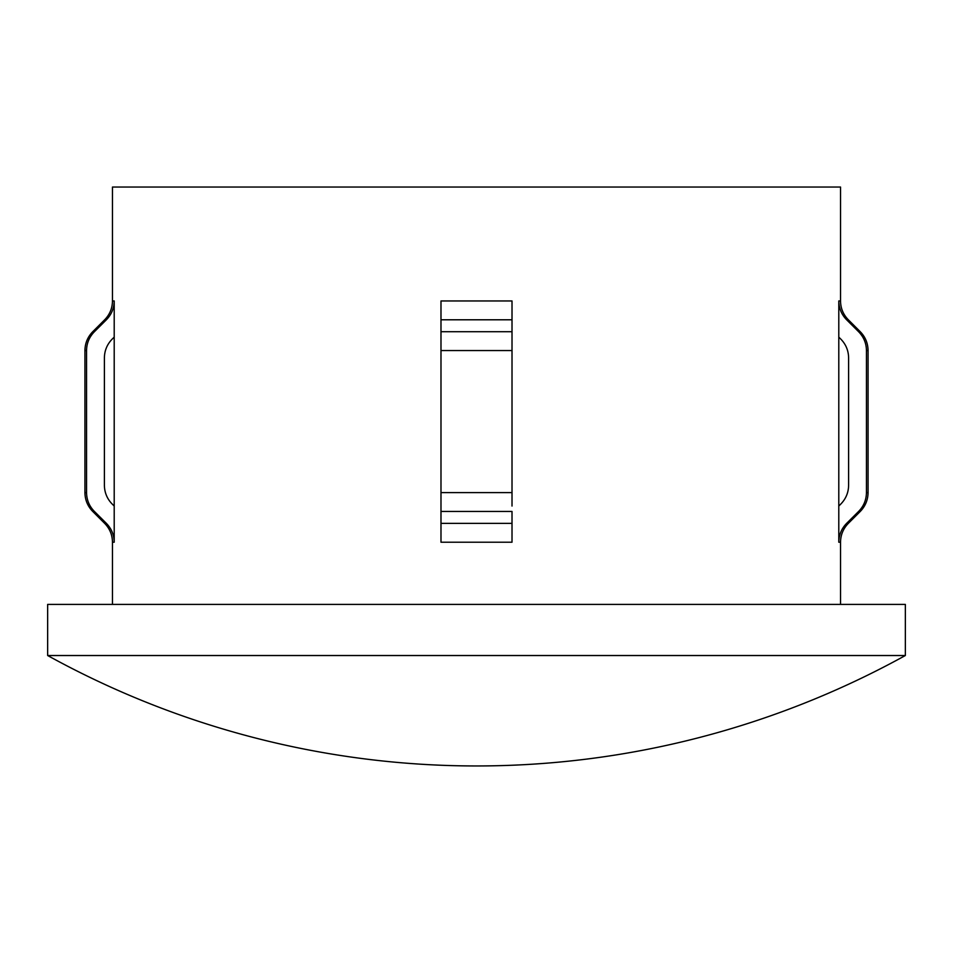 <?xml version="1.0" encoding="UTF-8"?>
<svg xmlns="http://www.w3.org/2000/svg" width="953" height="953" viewBox="0 0 953 953"><rect width="100%" height="100%" fill="white"/><g stroke="black" fill="none" stroke-linecap="round" stroke-linejoin="round"><path stroke-width="1.43" d="M476.5 655.521L905.35 655.521L905.35 604.405L47.65 604.405L47.65 655.521L476.5 655.521M838.795 300.957C838.914 308.296 841.535 314.573 846.633 319.791L858.605 331.715C863.728 336.981 866.348 343.259 866.444 350.549L866.444 492.618C866.325 499.932 863.716 506.21 858.605 511.451L846.633 523.364C841.523 528.605 838.914 534.883 838.795 542.209L838.795 300.957L840.534 300.957L840.534 187.05L112.466 187.05L112.466 300.957L114.205 300.957C114.098 308.272 111.477 314.55 106.367 319.791L94.395 331.715C89.272 336.981 86.652 343.259 86.556 350.549L86.556 492.618C86.675 499.956 89.284 506.234 94.395 511.451L106.367 523.364C111.477 528.605 114.086 534.883 114.205 542.209L114.205 506.055L112.228 504.089C107.129 498.884 104.52 492.606 104.389 485.256L104.389 357.911C104.508 350.585 107.117 344.307 112.228 339.065L114.205 337.112L114.205 300.957M440.989 542.209L512.011 542.209L512.011 523.364L440.989 523.364L440.989 542.209L440.989 319.791L512.011 319.791L512.011 300.957L512.011 506.055M838.795 337.112L840.772 339.065C845.883 344.307 848.504 350.585 848.611 357.911L848.611 485.256C848.504 492.57 845.883 498.848 840.772 504.089L838.795 506.055M104.389 357.911C104.508 350.585 107.117 344.307 112.228 339.065M512.011 523.364L512.011 511.451L440.989 511.451L440.989 506.055M440.989 300.957L440.989 319.791L440.989 300.957L512.011 300.957M512.011 492.618L440.989 492.618L440.989 350.549L512.011 350.549M114.205 506.055L114.205 337.112M838.795 542.209L840.534 542.209L840.534 604.405M440.989 331.715L512.011 331.715M846.633 523.364L848.337 523.364C843.238 528.617 840.641 534.895 840.534 542.209M858.605 511.451L860.261 511.451C865.348 506.198 867.957 499.92 868.064 492.618L868.064 350.549C867.957 343.235 865.348 336.957 860.261 331.715L858.605 331.715M866.444 492.618L868.064 492.618M866.444 350.549L868.064 350.549M846.633 319.791L848.337 319.791L860.261 331.715M112.466 604.405L112.466 542.209L114.205 542.209M112.466 542.209C112.359 534.895 109.762 528.617 104.663 523.364L106.367 523.364M104.663 523.364L92.739 511.451L94.395 511.451M92.739 511.451C87.652 506.198 85.043 499.92 84.936 492.618L86.556 492.618M84.936 492.618L84.936 350.549L86.556 350.549M106.367 319.791L104.663 319.791L92.739 331.715L94.395 331.715M47.65 655.521A887.886 887.886 0 0 0 905.35 655.521M848.337 523.364L860.261 511.451M840.534 300.957C840.641 308.272 843.238 314.55 848.337 319.791M92.739 331.715C87.652 336.957 85.043 343.235 84.936 350.549M104.663 319.791C109.762 314.55 112.359 308.272 112.466 300.957"/></g></svg>
